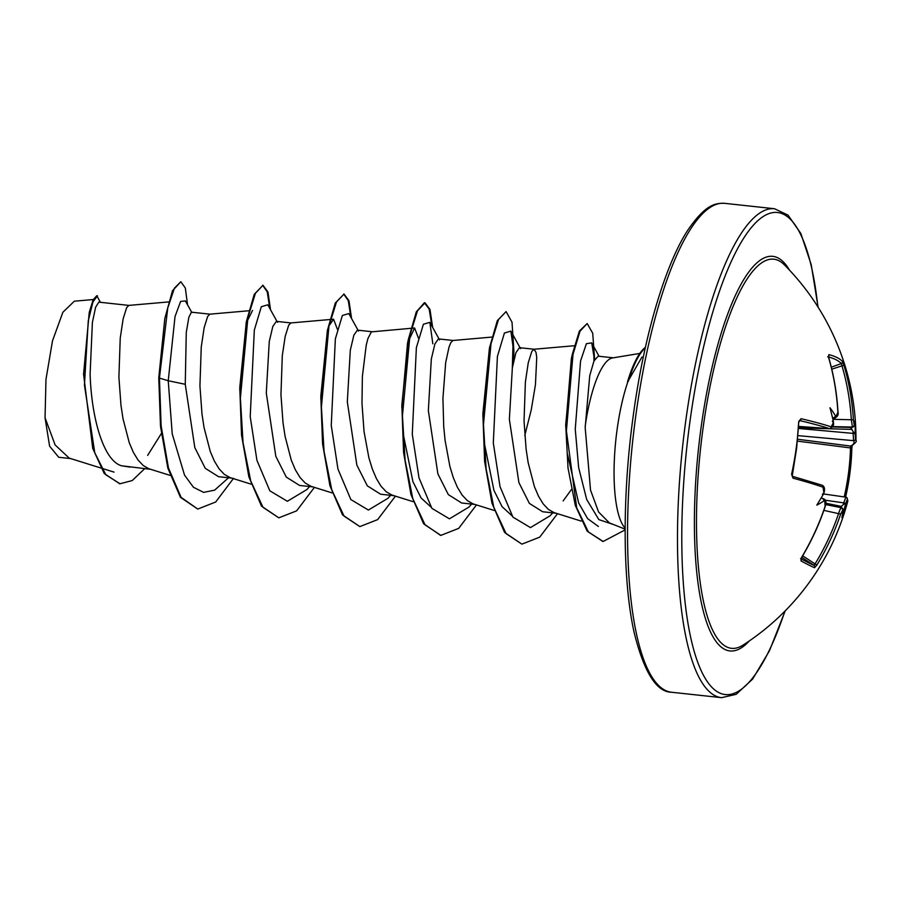 <?xml version="1.0" encoding="UTF-8"?>
<svg xmlns="http://www.w3.org/2000/svg" width="901" height="901" viewBox="0 0 901 901"><rect width="100%" height="100%" fill="white"/><g stroke="black" fill="none" stroke-linecap="round" stroke-linejoin="round"><path stroke-width="1.35" d="M821.813 485.143A1.723 1.532 109 0 1 822.106 485.211L792.182 476.224L796.653 448.112L798.725 421.578L801.057 418.695A244.689 25.014 6.2 0 1 831.195 426.826L833.324 422.67A244.914 228.223 -68.1 0 0 833.312 421.127A183.196 65.987 -110.5 0 0 829.979 407.759A183.196 126.973 -42.4 0 1 835.599 416.037A244.914 28.956 2.9 0 1 836.218 416.228L837.874 412.219M837.862 412.039A244.689 232.818 -65.1 0 0 828.616 357.551L828.897 354.645A245.872 49.893 -17.8 0 1 837.006 357.539A245.872 49.893 -17.8 0 1 842.446 361.414A1.723 1.678 136.9 0 1 841.343 363.553A244.148 49.544 162.2 0 0 835.937 359.702A244.148 49.544 162.2 0 0 828.582 357.01M847.751 501.283A244.689 21.59 -170.8 0 0 847.323 499.312A1.723 1.712 -32.3 0 0 847.12 497.971L847.751 501.283A245.894 245.894 0 0 1 743.088 645.071L743.088 645.071A195.708 52.359 -83.8 0 1 702.96 428.853A195.708 52.359 -83.8 0 1 784.253 264.714L784.253 264.714A245.894 245.894 0 0 1 855.95 440.589A244.689 25.014 6.2 0 0 855.488 438.967A1.723 1.712 150.7 0 1 853.585 440.657L853.134 433.404A243.191 237.965 -55.3 0 0 853.112 431.489L850.848 428.11L852.65 427.265A243.191 28.753 -177.1 0 0 852.447 427.029L851.31 419.72A242.966 234.587 -61.5 0 0 841.894 365.502L841.343 363.553L831.296 367.203M847.323 499.312L845.679 503.524L843.741 502.871L845.881 497.161L823.537 493.951M845.679 503.524A244.914 239.643 124.7 0 1 845.251 505.022A183.196 135.263 -45.4 0 1 841.894 517.658A183.196 57.709 -114 0 0 842.953 510.112A244.914 17.536 -167.5 0 0 842.784 509.966L840.656 514.111A244.689 236.242 118.5 0 1 816.914 565.017L814.56 567.709A245.872 7.782 -147.3 0 1 801 560.929L801.597 557.359A244.689 232.818 -65.1 0 0 825.113 506.339L824.764 500.956A244.914 17.536 -167.5 0 0 824.156 500.719A183.196 108.616 -128.9 0 1 816.813 505.123A183.196 49.465 -50.9 0 0 823.435 494.12A244.914 228.223 -68.1 0 0 823.863 492.622L823.041 487.182A244.689 21.59 -170.8 0 0 793.015 478.161L791.607 474.219A245.872 183.049 -76.2 0 0 796.247 447.955A245.872 183.049 -76.2 0 0 798.725 421.578M625.136 528.132A89.965 24.068 -83.8 0 1 617.027 430.07A89.965 24.068 -83.8 0 1 628.087 381.112L627.524 381.833A89.278 23.888 -83.8 0 1 645.42 347.313M613.277 357.821L598.14 356.177L593.973 360.997L589.738 375.638L585.177 427.581L590.527 490.099L598.568 512.005L609.369 522.873L625.136 529.169M585.222 426.072A80.324 21.489 -83.8 0 1 612.455 357.956L639.789 353.429M534.023 349.239L519.449 347.662L515.924 352.696L512.354 367.799L509.369 419.382L518.908 482.632L529.383 503.4L542.672 511.757L555.894 513.198M563.148 500.911L571.392 489.581M574.376 345.725L533.933 349.25L531.781 351.514L528.279 362.686L525.384 381.979L524.044 420.97L526.105 449.171L528.166 462.686L534.383 486.529L538.471 496.147L543.157 503.839L548.36 509.38L553.991 512.59L581.224 521.105M128.877 305.394L98.795 302.139L95.63 307.196L92.398 322.344L90.111 374.005C91.384 416.994 103.153 460.524 121.534 465.783L150.749 469.342M168.656 301.925L128.787 305.405L126.636 307.658L123.144 318.841L120.238 338.134L118.898 377.114L120.971 405.315L123.032 418.83L129.237 442.673L133.325 452.302L138.011 459.994L143.214 465.524L148.845 468.745L170.041 475.368M209.91 314.167L191.384 312.163L188.85 317.287L186.27 332.469L185.257 384.299L194.807 447.583L205.259 468.306L218.56 476.685L231.771 478.116M248.811 310.766L209.82 314.167L207.669 316.431L204.167 327.615L201.261 346.908L199.932 385.887L201.993 414.088L204.054 427.603L210.26 451.446L214.359 461.064L219.044 468.757L224.248 474.298L229.879 477.519L251.064 484.141M290.933 322.93L276.359 321.353L272.834 326.387L269.264 341.502L266.291 393.073L275.807 456.289L286.281 477.079L299.582 485.448L312.805 486.889M329.834 319.54L290.843 322.941L288.692 325.205L285.2 336.377L282.295 355.67L280.954 394.661L283.027 422.862L285.088 436.377L291.293 460.22L295.382 469.838L300.067 477.53L305.27 483.071L310.901 486.281L332.097 492.903M371.967 331.703L357.393 330.126L353.868 335.149L350.298 350.252L347.313 401.835L356.864 465.13L367.326 485.853L380.616 494.221L393.838 495.651M401.801 407.59L407.534 343.157L414.606 327.987L371.392 331.872L367.957 338.438L366.223 345.151L362.382 376.449L361.988 403.423L364.049 431.624L368.869 457.719L372.316 468.982L376.415 478.611L381.1 486.303L386.304 491.833L391.935 495.054L413.131 501.677M491.89 337.075L453.079 340.477L438.415 338.9L434.901 343.923L431.32 359.048L428.347 410.608L437.875 473.836L448.326 494.604L461.65 502.995L474.861 504.425M452.899 340.477L450.748 342.74L448.991 347.212L445.668 362.675L442.932 398.343L443.709 426.353L445.083 440.398L449.903 466.493L453.349 477.755L457.438 487.373L462.123 495.066L467.337 500.607L472.969 503.828L494.153 510.45M524.776 435.543L531.275 409.752L535.453 384.637L536.737 357.517L536.039 352.46L534.113 349.25M83.568 374.681L89.244 312.377L93.152 299.763L96.79 295.708L100.394 302.308M70.627 458.564L58.723 457.28L49.6 446.153L45.05 417.76L45.974 379.422L52.495 340.86L62.867 312.275L74.344 301.193L93.253 299.549M45.05 417.76L55.107 444.925L69.208 458.125L100.664 467.946M185.257 384.299L168.239 380.74L175.031 316.555L180.594 301.452L185.336 300.9L191.902 312.613M161.302 433.595L147.64 455.399M130.026 467.101L121.534 465.783M228.539 477.767L214.652 490.133L203.626 492.374L193.422 487.25L184.536 475.12L172.226 433.899L168.239 380.74L159.443 378.082L167.744 308.063L174.411 288.151L180.853 281.743L185.324 288.027L187.554 304.876M144.678 468.689L132.199 480.571L120.013 483.758L105.856 474.804L94.763 452.73L84.435 385.065L88.264 320.846L92.927 301.993L97.466 295.787M164.827 318.447L158.767 378.003L160.502 426.241L167.845 468.126L180.459 497.341L197.781 509.065L181.078 497.341L168.453 467.934L161.121 425.801L159.443 378.082L158.779 377.598L164.827 318.458L172.474 290.798L180.853 281.743M119.675 483.724L104.223 473.498L92.747 448.428L83.568 374.118L89.244 312.377M598.388 526.466L587.632 518.638L578.622 502.916L567.529 454.329M565.693 426.308L571.38 358.44L572.45 353.834L565.693 424.731L568.013 468.024L575.322 505.461L587.193 531.196L602.792 541.422M511.959 515.755L502.071 506.655L493.951 490.403L484.22 442.65M482.823 416.42L489.434 348L482.868 413.784L484.614 461.323L491.969 503.22L504.583 532.435L521.904 544.136L539.722 537.142L557.494 513.694M430.96 507.038L421.071 497.926L412.917 481.641L403.186 433.854M414.606 327.987L418.458 338.202M320.767 398.861L327.378 330.476L320.812 396.237L322.558 443.776L329.912 485.673L342.526 514.888L359.848 526.601L377.665 519.607L395.426 496.158M329.056 325.745L333.573 319.224L337.436 329.417M239.745 390.156L246.345 321.713L239.779 387.486L241.524 435.014L248.879 476.911L261.493 506.125L278.814 517.827L296.643 510.844L314.404 487.385M245.973 323.639L252.55 310.451M628.087 381.112L641.962 357.01M277.497 322.344L267.777 304.808L261.335 306.723L254.319 330.104L250.219 416.679L256.931 460.332L269.827 490.808L287.374 501.283L306.971 489.491L309.561 486.54M358.519 331.106L348.811 313.582L342.357 315.496L335.352 338.877L331.253 425.463L337.965 469.094L350.861 499.571L368.396 510.045L387.993 498.264L390.595 495.302M432.829 343.788L429.833 322.344L423.391 324.27L416.375 347.651L412.275 434.226L418.999 477.868L431.883 508.344L449.419 518.818L469.016 507.038L471.628 504.076M513.716 360.659L513.863 352.55L510.867 331.118L504.414 333.032L497.408 356.413L493.309 442.999L500.021 486.641L512.917 517.118L530.464 527.592L550.06 515.8L552.651 512.849M594.502 359.871L591.72 342.898L586.405 343.675L580.559 360.974L575.255 429.203L578.633 467.518L586.686 499.492L598.85 519.607L613.818 524.652M197.781 509.065L215.699 501.992L233.55 478.307M270.582 309.876L267.924 291.924L262.991 285.279L255.434 293.253L247.921 317.467L240.376 398.265L243.045 442.718L250.726 480.988L263.013 507.342L278.814 517.827M351.604 318.65L348.957 300.697L344.024 294.053L336.467 302.015L328.955 326.218L321.409 407.015L324.067 451.48L331.748 489.75L344.036 516.104L359.848 526.601M432.638 327.412L429.98 309.46L425.047 302.826L417.49 310.8L409.978 335.003L402.443 415.8L405.101 460.253L412.771 498.523L425.058 524.866L440.871 535.374L458.688 528.38L476.46 504.92M513.412 362.089L513.874 350.658L512.027 322.231L506.08 311.588L498.523 319.562L491.011 343.765L483.465 424.562L486.135 469.027L493.804 507.308L506.103 533.651L521.904 544.136M594.649 359.578L592.723 333.257L587.17 323.527L580.007 331.241L573.002 354.465L566.402 430.881L576.685 507.747L588.342 531.894L603.129 541.467L625.136 529.889M269.827 308.514L267.248 291.856L262.653 285.268M262.991 285.279L254.228 294.334L246.345 321.713M350.861 317.287L348.282 300.63L343.686 294.041M344.024 294.053L335.262 303.085L327.378 330.476M431.883 326.061L429.191 309.043L424.371 302.747L416.285 311.881L408.401 339.283L401.846 405.022L403.592 452.55L410.935 494.446L423.549 523.65L440.533 535.329M512.309 368.07L513.153 339.959M506.08 311.588L497.318 320.632L489.434 348M593.95 361.042L593.905 351.57M587.17 323.527L579.411 331.027L572.45 353.834M628.425 381.146A89.278 23.888 -83.8 0 1 645.251 348.034M842.446 361.414L843.933 365.209L831.769 369.185M843.933 365.209A244.689 236.242 118.5 0 1 853.405 419.798L854.238 425.238A1.723 1.701 137.8 0 1 852.447 427.029L832.749 426.612M854.238 425.238A244.914 28.956 2.9 0 1 854.407 425.43A183.196 39.351 -48.1 0 0 855.049 420.294A183.196 118.729 -127.2 0 1 855.117 432.018A244.914 239.643 124.7 0 1 855.139 433.572L855.488 438.967M832.592 418.109L834.551 418.098A243.191 28.753 -177.1 0 0 833.785 417.85L832.49 417.659M821.115 498.05L822.872 498.546L824.156 500.719M840.915 507.95L840.126 507.376L843.201 504.718A243.191 237.965 -55.3 0 0 843.741 502.871L825.316 500.213M801.09 558.89A244.148 7.726 32.7 0 0 814.053 565.355L815.067 563.913L816.914 565.017M845.6 497.127A245.872 240.725 -109.7 0 0 849.699 474.658A245.872 240.725 -109.7 0 0 851.85 448.124L850.488 447.932L850.634 446.074A242.966 24.845 -173.8 0 0 853.585 440.657L798.095 435.645M801.057 418.695A1.723 1.318 -76.8 0 1 799.525 420.53L799.502 420.53A242.966 24.845 -173.8 0 1 829.461 428.606L798.838 426.432L829.461 428.606A1.723 1.532 -72.3 0 0 831.195 426.826M802.69 555.816L815.067 563.913A242.966 234.587 -61.5 0 0 838.651 513.367C839.867 509.606 840.836 507.736 841.523 507.781L842.266 508.153A1.723 1.701 -49.5 0 0 841.523 507.781M832.58 418.064L834.551 418.098A1.723 1.565 -71.9 0 0 836.218 416.228M833.785 417.85L835.599 416.037M828.897 354.645A1.723 1.599 104.2 0 1 828.492 356.402M833.312 421.127C833.583 422.817 833.245 422.817 832.321 421.094M829.753 428.662C832.761 427.265 833.999 425.306 833.481 422.772L833.324 422.67M853.405 419.798L832.884 419.325M854.407 425.43L852.65 427.265M792.238 476.235A1.723 1.306 105.1 0 1 793.015 478.161M853.112 431.489C854.137 433.246 854.801 433.426 855.117 432.018M855.139 433.572L798.703 428.482M823.841 492.689L824.021 492.701C825.079 488.838 824.438 486.337 822.106 485.211L822.106 485.211A1.723 1.532 109 0 1 823.041 487.182M855.95 440.589C857.11 441.028 855.657 442.796 851.591 445.905L851.591 445.905A1.723 1.689 -116.6 0 1 850.634 446.074L797.723 439.26M822.422 494.334C823.784 492.824 824.122 492.757 823.435 494.12M823.683 498.85A1.723 1.565 111.5 0 1 823.897 498.917L822.872 498.546M825.113 506.339L825.237 506.407C826.521 502.499 826.071 500.01 823.897 498.917L823.897 498.917A1.723 1.565 111.5 0 1 824.764 500.956M845.881 497.161L847.12 497.971A1.723 1.712 -32.3 0 0 845.938 497.194M800.888 558.879A1.723 1.588 118.3 0 1 801 560.929M845.251 505.022C845.352 503.366 844.676 503.265 843.201 504.718M801.789 557.325L814.053 565.355A1.723 1.689 112.7 0 1 814.56 567.709M841.737 507.973L842.953 510.112M842.784 509.966A1.723 1.701 -49.5 0 0 842.266 508.153L842.356 508.22M823.886 510.371L840.656 514.111M749.395 640.87A198.445 53.091 -83.8 0 1 700.967 428.369A198.445 53.091 -83.8 0 1 789.524 270.154M784.917 611.148A242.448 64.872 -83.8 0 1 702.667 673.734A242.448 64.872 -83.8 0 1 689.783 422.783A242.448 64.872 -83.8 0 1 757.786 220.722A242.448 64.872 -83.8 0 1 817.86 306.79M671.684 692.261L721.622 697.667A245.894 65.784 -83.8 0 1 685.605 421.983A245.894 65.784 -83.8 0 1 774.533 208.739L724.607 203.333A245.894 65.784 96.2 0 0 635.678 416.577A245.894 65.784 96.2 0 0 671.684 692.261C656.592 692.205 644.114 672.394 634.225 632.851C622.557 581.134 622.107 496.778 633.133 416.555C643.641 337.503 664.893 265.243 687.711 230.296C705.979 203.637 715.766 203.142 724.607 203.333M825.868 503.22L841.579 506.486M844.203 496.924A244.148 239.047 70.3 0 0 850.488 447.932L797.52 441.118M851.997 429.405L798.748 427.874M832.58 426.939L851.794 427.491M721.622 697.667L736.173 694.311L752.617 679.106L769.443 650.804L785.244 610.822M114.055 472.124L101.43 468.182M120.013 483.758L119.337 483.691M333.573 319.213L330.543 319.483M513.863 352.55L513.874 350.658M429.833 322.344L439.553 339.88M510.867 331.118L520.575 348.653M591.72 342.898L599.086 356.289M407.534 343.157L408.401 339.283M424.371 302.747L425.047 302.826M440.195 535.295L440.871 535.374M602.454 541.388L603.129 541.467M818.108 307.173L811.227 264.748L800.843 233.494L788.037 215.136L774.533 208.739M825.71 504.56L841.444 507.747M834.833 418.143C837.671 416.521 838.73 414.516 837.986 412.117C836.939 393.512 833.864 375.345 828.74 357.641L828.503 356.075L827.737 356.841M799.119 421.781L799.39 420.519M852.222 445.297L845.622 497.127M825.237 506.407C819.268 524.269 811.429 541.276 801.732 557.415L801.034 559.262L800.572 558.609"/></g></svg>
